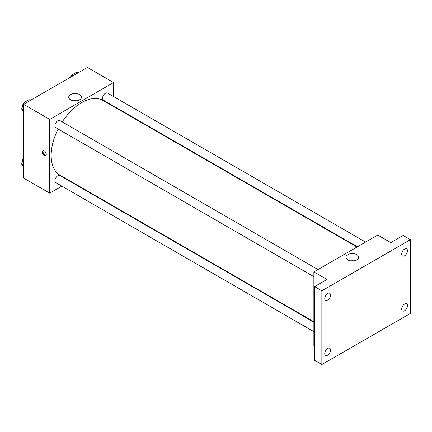 <?xml version="1.0" encoding="UTF-8"?>
<svg xmlns="http://www.w3.org/2000/svg" width="432" height="432" viewBox="0 0 432 432"><rect width="100%" height="100%" fill="white"/><g stroke="black" fill="none" stroke-linecap="round" stroke-linejoin="round"><path stroke-width="0.65" d="M61.857 186.149L49.707 193.163L23.582 178.081L23.582 104.333L87.448 67.462L113.573 82.544L113.573 96.579M70.465 181.181L70.07 181.408M58.131 129.022A43.108 24.889 120 0 0 51.16 155.455A43.108 24.889 120 0 0 60.086 175.187L313.875 321.71M356.983 247.05L103.194 100.526A43.108 24.889 120 0 0 62.235 121.91M113.573 106.061L113.573 106.515M49.707 193.163L49.707 119.421L113.573 82.544M365.591 242.082L107.498 93.069A4.104 2.371 120 0 0 104.333 94.171A4.104 2.371 120 0 0 102.541 98.302A4.104 2.371 120 0 0 103.388 100.181L357.377 246.818M313.875 322.169L59.886 175.532A4.104 2.371 120 0 0 56.722 176.629A4.104 2.371 120 0 0 54.934 180.76A4.104 2.371 120 0 0 55.782 182.644L313.875 331.652M313.875 276.674L55.782 127.667A4.104 2.371 -60 0 1 55.782 122.926A4.104 2.371 -60 0 1 59.886 120.555L317.984 269.568M49.707 119.421L23.582 104.333M70.589 99.819A6.394 3.688 180 0 1 68.715 97.211A6.394 3.688 180 0 1 75.109 93.523A6.394 3.688 180 0 1 81.497 97.211A6.394 3.688 180 0 1 77.555 100.624A6.394 3.688 180 0 1 70.589 99.819M46.262 154.3A2.824 1.631 60 0 1 45.673 155.596A2.824 1.631 60 0 1 42.854 153.965A2.824 1.631 60 0 1 42.854 150.703A2.824 1.631 60 0 1 45.031 151.459A2.824 1.631 60 0 1 46.262 154.3M45.992 155.299A2.824 1.631 60 0 1 43.583 153.544A2.824 1.631 60 0 1 43.265 150.579M73.559 100.791A6.394 3.688 180 0 1 76.658 100.791M314.604 346.102L313.875 345.681L313.875 271.939L377.741 235.062L390.803 242.606L403.142 235.483L410.4 239.674L410.4 313.416L321.862 364.538L314.604 360.347L314.604 286.6L326.938 279.477L313.875 271.939M321.862 364.538L321.862 290.79L314.604 286.6M321.862 290.79L410.4 239.674M347.819 259.88A6.394 3.688 180 0 1 345.951 257.272A6.394 3.688 180 0 1 352.339 253.579A6.394 3.688 180 0 1 358.733 257.272A6.394 3.688 180 0 1 354.785 260.68A6.394 3.688 180 0 1 347.819 259.88M350.789 260.852A6.394 3.688 180 0 1 353.889 260.852M404.595 255.766A4.104 2.371 -60 0 1 402.543 255.965A4.104 2.371 -60 0 1 401.911 252.677A4.104 2.371 -60 0 1 404.595 249.059A4.104 2.371 -60 0 1 406.647 248.854A4.104 2.371 -60 0 1 407.273 252.148A4.104 2.371 -60 0 1 404.595 255.766M327.667 300.175A4.104 2.371 -60 0 1 325.615 300.38A4.104 2.371 -60 0 1 324.983 297.092A4.104 2.371 -60 0 1 327.667 293.474A4.104 2.371 -60 0 1 329.719 293.269A4.104 2.371 -60 0 1 330.345 296.557A4.104 2.371 -60 0 1 327.667 300.175M327.667 355.153A4.104 2.371 -60 0 1 325.615 355.352A4.104 2.371 -60 0 1 324.983 352.064A4.104 2.371 -60 0 1 327.667 348.446A4.104 2.371 -60 0 1 329.719 348.246A4.104 2.371 -60 0 1 330.345 351.535A4.104 2.371 -60 0 1 327.667 355.153M404.595 310.738A4.104 2.371 -60 0 1 402.543 310.943A4.104 2.371 -60 0 1 401.911 307.649A4.104 2.371 -60 0 1 404.595 304.031A4.104 2.371 -60 0 1 406.647 303.831A4.104 2.371 -60 0 1 407.273 307.12A4.104 2.371 -60 0 1 404.595 310.738M23.582 111.812L21.6 108.999L24.116 102.519L29.144 99.614L30.451 100.37M23.582 110.144L21.6 108.999M25.418 103.275L24.116 102.519M23.96 102.919A4.104 2.371 120 0 0 22.275 106.931A4.104 2.371 120 0 0 22.286 107.233M70.967 76.977L71.723 75.033L76.75 72.128L78.057 72.884M73.03 75.784L71.723 75.033M71.566 75.427A4.104 2.371 120 0 0 70.362 77.328M23.582 166.79L21.6 163.971L23.582 158.868M23.582 165.116L21.6 163.971M23.582 158.355A4.104 2.371 120 0 0 22.275 161.908A4.104 2.371 120 0 0 22.286 162.205"/></g></svg>
